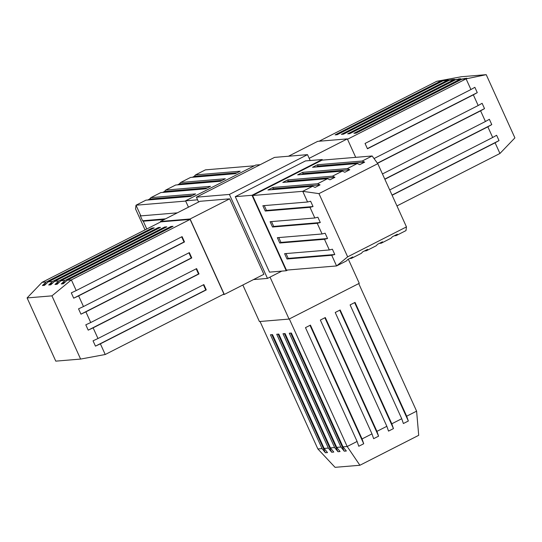 <?xml version="1.0" encoding="UTF-8"?>
<svg xmlns="http://www.w3.org/2000/svg" width="542" height="542" viewBox="0 0 542 542"><rect width="100%" height="100%" fill="white"/><g stroke="black" fill="none" stroke-linecap="round" stroke-linejoin="round"><path stroke-width="0.81" d="M406.676 416.209L355.044 302.395L350.098 304.916L401.73 418.729L403.383 423.532L408.336 421.019L406.676 416.209L416.602 411.154L418.709 435.314L359.902 465.266L335.058 467.333L317.869 448.952L322.063 448.6L325.41 452.76L327.497 452.584L324.15 448.43L328.344 448.078L331.69 452.238L333.784 452.062L330.43 447.902L334.624 447.557L337.971 451.716L340.064 451.54L336.717 447.38L340.904 447.035L344.258 451.188L346.345 451.019L342.998 446.859L347.192 446.506L357.11 441.452L358.77 446.256L363.716 443.742L362.056 438.932L371.981 433.878L373.641 438.681L378.587 436.168L376.927 431.357L386.853 426.303L388.512 431.107L393.458 428.593L391.805 423.783L340.173 309.97L335.227 312.49L386.853 426.303M339.753 310.187L393.458 428.593M270.031 277.111L289.069 319.075L259.415 321.541L242.843 285.011M348.323 259.184L359.271 283.317L289.069 319.075M391.805 423.783L401.73 418.729M289.326 318.947L347.192 446.506L359.902 465.266M322.063 448.6L270.431 334.787L272.524 334.61L324.15 448.43M328.344 448.078L276.711 334.265L278.805 334.089L330.43 447.902M334.624 447.557L282.999 333.737L285.085 333.567L336.717 447.38M340.904 447.035L289.279 333.215L291.366 333.039L342.998 446.859M317.869 448.952L260.052 321.494M416.602 411.154L358.736 283.595M362.056 438.932L310.43 325.119L305.485 327.639L357.11 441.452M376.927 431.357L325.302 317.544L320.356 320.065L371.981 433.878M290.688 333.1L344.258 451.188M284.408 333.621L337.971 451.716M278.121 334.143L331.69 452.238M271.84 334.665L325.41 452.76M310.004 325.335L363.716 443.742M324.875 317.761L378.587 436.168M354.624 302.612L408.336 421.019M253.52 279.57L267.484 278.412L281.806 271.115M196.394 197.186L274.516 157.397L307.51 154.646L229.395 194.436L196.394 197.186L198.589 202.017M229.652 198.826L199.998 201.299L160.425 221.454L190.079 218.982L224.313 294.448L263.886 274.293L229.652 198.826L190.079 218.982M229.395 194.436L267.484 278.412M269.51 272.138L235.282 196.671L305.485 160.92L322.199 159.524L251.996 195.283L286.23 270.749L269.51 272.138M307.51 154.646L310.18 160.527M288.48 156.231L317.687 141.354L347.341 138.887L355.715 157.343M347.341 138.887L309.177 158.325M445.226 80.352L436.771 81.3L461.384 76.734L486.221 74.667L466.093 78.861L470.93 89.532L474.86 87.316L477.272 92.635L473.342 94.843L478.186 105.514L374.034 158.562M396.947 205.926L499.941 153.474L495.097 142.803L499.026 140.595L496.614 135.276L492.685 137.492L487.847 126.821L491.777 124.606L489.365 119.287L485.436 121.503L480.598 110.832L484.528 108.617L482.109 103.298L478.186 105.514M499.941 153.474L514.9 137.885L486.221 74.667M445.971 79.972L448.065 79.796L443.051 80.778L447.245 80.426L341.365 134.355L343.459 134.179L449.338 80.257L454.345 79.274L447.245 80.426M457.787 79.308L449.338 80.257M458.539 78.922L460.625 78.753L455.619 79.728L459.812 79.383L353.933 133.305L356.019 133.136L461.899 79.207L466.906 78.224L459.812 79.383M347.51 139.253L466.093 78.861L461.899 79.207M319.089 141.238L436.771 81.3M470.93 89.532L365.051 143.454L367.462 148.772L473.342 94.843M392.11 195.262L495.097 142.803M492.685 137.492L389.698 189.944M384.861 179.273L487.847 126.821M485.436 121.503L382.449 173.955M377.53 163.325L480.598 110.832M440.964 80.948L335.085 134.877L337.171 134.701L443.051 80.778M453.525 79.904L347.646 133.833L349.739 133.657L455.619 79.728M464.067 78.78L464.819 78.4M451.506 79.83L452.258 79.45M499.026 140.595L392.035 195.086M491.777 124.606L384.779 179.097M484.528 108.617L377.415 163.169M477.272 92.635L367.388 148.596M406.459 226.895L405.992 230.594L396.067 235.648L397.354 234.212L392.408 236.732L391.114 238.168L381.195 243.222L382.483 241.793L377.537 244.306L376.243 245.743L366.317 250.797L367.612 249.367L362.666 251.881L361.372 253.317L351.446 258.371L352.74 256.942L347.795 259.455L346.501 260.892L336.575 265.946L286.433 270.119L252.586 195.506L302.734 191.326L312.653 186.272L315.105 187.397L320.051 184.876L317.598 183.752L327.524 178.697L329.976 179.822L334.922 177.302L332.47 176.177L342.395 171.123L344.847 172.248L349.793 169.727L347.347 168.603L357.273 163.548L359.719 164.673L364.664 162.153L362.219 161.028L372.144 155.974L377.788 163.677L318.974 193.63L347.652 256.847L406.459 226.895L377.788 163.677M372.144 155.974L321.995 160.154L252.586 195.506M322.463 160.114L322.199 159.524M287.66 270.018L286.23 270.749M235.282 196.671L251.996 195.283M347.652 256.847L336.575 265.946L331.738 255.275L287.016 259.001L284.604 253.683L329.326 249.957L324.489 239.286L279.76 243.012L277.348 237.694L322.077 233.968L317.233 223.297L272.511 227.023L270.099 221.705L314.821 217.979L309.983 207.315L265.262 211.041L262.85 205.723L307.571 201.997L302.734 191.326L318.974 193.63M329.326 249.957L332.382 249.198L334.793 254.51L331.738 255.275M307.571 201.997L310.627 201.238L313.039 206.549L309.983 207.315M314.821 217.979L317.883 217.22L320.295 222.538L317.233 223.297M322.077 233.968L325.132 233.209L327.544 238.527L324.489 239.286M381.195 243.222L379.373 243.372M366.317 250.797L364.502 250.946M351.446 258.371L349.631 258.52M396.067 235.648L394.251 235.797M362.219 161.028L317.497 164.754L312.544 167.275L357.273 163.548M317.598 183.752L272.877 187.478L267.931 189.998L312.653 186.272M332.47 176.177L287.748 179.903L282.802 182.424L327.524 178.697M347.347 168.603L302.619 172.329L297.673 174.849L342.395 171.123M264.259 205.601L266.447 210.431L313.039 206.549M265.262 211.041L266.447 210.431M271.508 221.59L273.696 226.42L320.295 222.538M272.511 227.023L273.696 226.42M278.757 237.579L280.952 242.41L327.544 238.527M279.76 243.012L280.952 242.41M286.013 253.561L288.202 258.392L334.793 254.51M287.016 259.001L288.202 258.392M271.617 189.693L273.459 188.758L320.051 184.876M272.877 187.478L273.459 188.758M286.494 182.119L288.33 181.184L334.922 177.302M287.748 179.903L288.33 181.184M301.366 174.544L303.202 173.609L349.793 169.727M302.619 172.329L303.202 173.609M316.237 166.97L318.073 166.035L364.664 162.153M317.497 164.754L318.073 166.035M188.453 207.18L185.567 200.818L197.586 199.815M260.194 164.693L255.77 165.059L185.567 200.818M164.368 219.449L143.264 221.204L142.58 220.757L140.168 215.438L140.852 215.885L177.322 212.85M254.34 165.791L205.418 169.863L195.493 174.917L240.214 171.191L235.269 173.711L190.547 177.437L180.622 182.491L225.343 178.765L220.398 181.285L175.676 185.012L165.75 190.066L210.472 186.34L205.526 188.86L160.805 192.586L150.879 197.64L195.601 193.914L190.655 196.434L145.934 200.161L136.008 205.215L140.852 215.885M185.689 201.075L136.008 205.215L135.541 208.914L145.053 229.883M143.264 221.204L146.794 228.988M192.363 177.288L194.199 176.353L195.493 174.917M147.749 200.012L149.585 199.077L150.879 197.64M162.62 192.437L164.456 191.502L165.75 190.066M177.491 184.863L179.327 183.928L180.622 182.491M142.58 220.757L165.554 218.839M192.491 195.499L149.585 199.077M207.362 187.925L164.456 191.502M222.234 180.35L179.327 183.928M237.105 172.776L194.199 176.353M46.253 281.982L152.133 228.06L154.226 227.884L48.346 281.813L44.491 285.343L42.405 285.519L46.253 281.982L42.059 282.335L160.784 221.868L190.1 219.422L71.381 279.889L76.219 290.559L71.287 292.856L73.698 298.175L78.631 295.878L83.475 306.542L78.543 308.845L80.954 314.164L85.887 311.86L90.724 322.531L85.792 324.827L88.204 330.146L93.136 327.849L97.973 338.52L93.041 340.816L95.453 346.135L100.385 343.838L105.229 354.509L80.616 359.075L51.937 295.857L27.1 297.924L55.779 361.141L80.616 359.075M105.229 354.509L223.948 294.042L190.1 219.422M222.911 294.57L224.313 294.448M160.642 221.935L160.425 221.454M48.346 281.813L52.54 281.461L158.413 227.532L160.507 227.362L54.627 281.284L58.821 280.939L164.7 227.01L166.787 226.834L60.907 280.763L65.101 280.417L170.981 226.488L173.067 226.312L67.188 280.241L71.381 279.889L51.937 295.857M42.059 282.335L27.1 297.924M67.188 280.241L63.339 283.771L61.246 283.947L65.101 280.417M60.907 280.763L57.059 284.299L54.966 284.469L58.821 280.939M54.627 281.284L50.772 284.821L48.685 284.99L52.54 281.461M100.385 343.838L206.265 289.909L203.853 284.591L97.973 338.52M78.631 295.878L184.51 241.949L182.098 236.63L76.219 290.559M85.887 311.86L191.766 257.938L189.354 252.619L83.475 306.542M93.136 327.849L199.016 273.92L196.604 268.608L90.724 322.531M65.521 281.772L61.246 283.947M170.981 226.488L171.306 227.213M59.241 282.294L54.966 284.469M164.7 227.01L165.025 227.735M52.96 282.816L48.685 284.99M158.413 227.532L158.745 228.257M46.673 283.344L42.405 285.519M152.133 228.06L152.465 228.778M181.678 236.847L184.009 241.989L73.698 298.175M184.51 241.949L184.009 241.989M188.928 252.836L191.265 257.978L80.954 314.164M191.766 257.938L191.265 257.978M196.184 268.818L198.514 273.967L88.204 330.146M199.016 273.92L198.514 273.967M203.433 284.807L205.764 289.95L95.453 346.135M206.265 289.909L205.764 289.95"/></g></svg>
